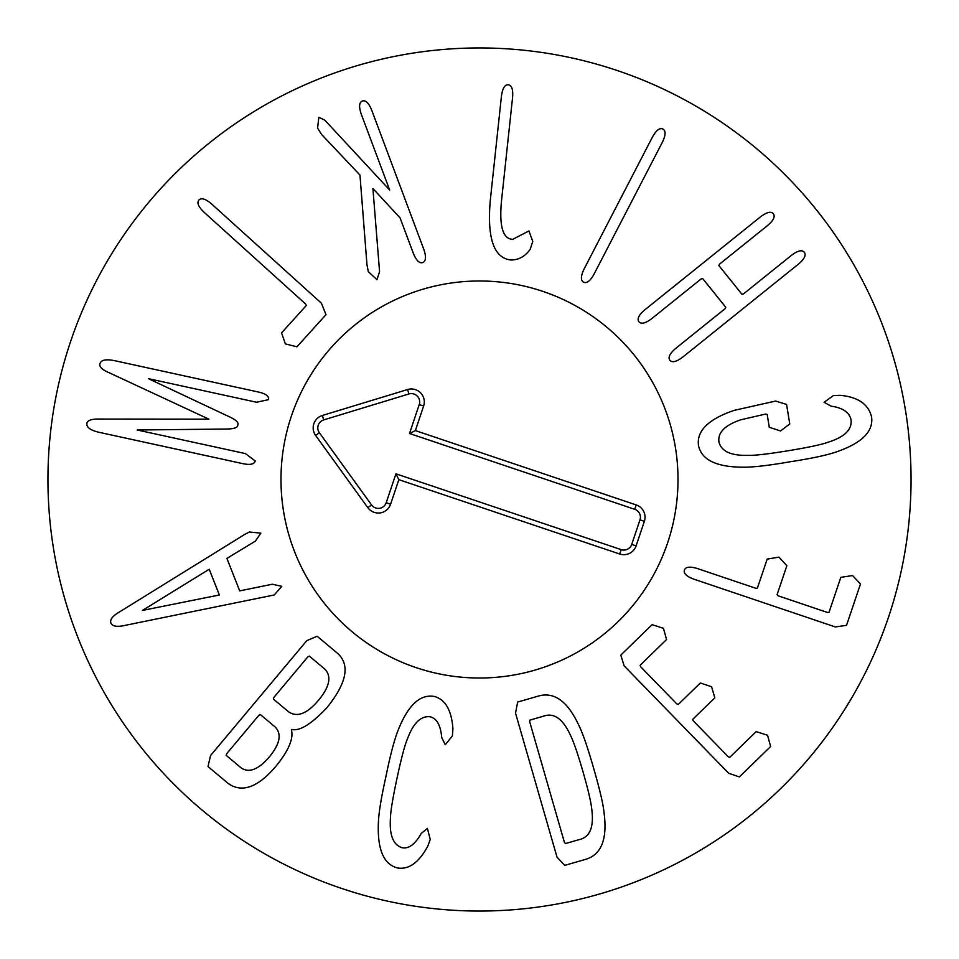 <?xml version="1.0" encoding="UTF-8"?>
<svg xmlns="http://www.w3.org/2000/svg" width="959" height="959" viewBox="0 0 959 959"><rect width="100%" height="100%" fill="white"/><g stroke="black" fill="none" stroke-linecap="round" stroke-linejoin="round"><path stroke-width="1.44" d="M114.72 360.704L258.762 392.099C265.823 393.753 269.095 396.259 268.58 399.639L256.556 402.241L148.405 378.661L228.362 416.326C235.89 419.706 239.019 422.583 237.772 424.945C237.916 427.678 233.852 429.045 225.593 429.033L137.209 430.004L245.36 453.571L255.214 460.955C254.279 464.228 250.251 465.151 243.154 463.712L99.113 432.317C90.338 430.291 86.274 427.27 86.933 423.255C87.533 420.234 91.932 418.843 100.156 419.059L208.87 419.155L110.153 373.195C102.565 370.078 99.137 366.973 99.88 363.869C100.959 359.949 105.91 358.894 114.72 360.704M211.591 203.955L321.445 303.248L325.988 314.672L296.942 346.81L285.362 343.897L281.55 332.893L306.281 305.525L305.633 304.039L204.075 212.263C198.405 206.832 196.679 202.769 198.909 200.047C201.39 197.554 205.622 198.849 211.591 203.955M371.78 110.321L423.794 249.316C426.335 256.736 426 261.148 422.763 262.538C419.419 263.617 416.266 260.512 413.305 253.236L400.083 217.909L372.907 188.515L379.572 271.661L376.947 279.68L368.316 271.649L366.973 264.768L359.961 175.065L321.529 134.392L317.597 128.134L318.82 117.298L324.813 120.151L389.642 189.99L361.291 114.241C358.75 106.809 359.098 102.397 362.322 101.019C365.679 99.94 368.831 103.045 371.78 110.321M532.784 241.452L530.111 249.448C524.993 256.521 518.591 260.033 510.919 259.997C493.837 258.115 486.968 238.216 490.301 200.299L501.449 96.14C502.492 88.36 504.782 84.572 508.294 84.776C511.77 85.315 513.197 89.499 512.586 97.327L501.437 201.498C499.159 226.48 502.948 239.091 512.801 239.318L528.936 230.939L532.784 241.452M662.345 142.292L594.077 274.07C590.276 280.939 586.776 283.636 583.575 282.174C580.531 280.412 580.722 275.988 584.139 268.916L652.396 137.149C656.208 130.268 659.708 127.571 662.909 129.045C665.954 130.808 665.762 135.219 662.345 142.292M798.427 264.121L682.76 357.096C676.503 361.843 672.211 362.898 669.885 360.272C667.812 357.419 669.766 353.463 675.747 348.369L725.04 308.738L725.783 307.3L702.671 278.542L701.101 278.961L651.808 318.58C645.551 323.339 641.259 324.394 638.922 321.756C636.848 318.915 638.802 314.948 644.784 309.853L760.451 216.878C766.709 212.131 771 211.064 773.338 213.701C775.411 216.542 773.457 220.51 767.476 225.605L719.586 264.097L718.842 265.535L741.966 294.293L743.525 293.874L791.415 255.382C797.672 250.635 801.964 249.58 804.289 252.217C806.363 255.058 804.409 259.026 798.427 264.121M790.12 461.77C768.591 465.523 752.803 467.333 742.781 467.201C716.145 467.009 701.389 459.745 698.476 445.42C696.57 430.771 708.509 419.071 734.282 410.344L775.663 401.054L786.56 404.434L789.76 423.938L780.566 430.963L769.286 427.294L767.176 414.456L765.606 414.048L740.839 419.778C724.872 425.185 717.572 432.605 718.962 442.063C721.372 451.353 730.998 455.777 747.84 455.357C754.397 455.609 767.883 454.063 788.31 450.718C808.737 447.362 822.019 444.52 828.144 442.183C844.184 437.22 851.844 429.956 851.101 420.39C849.83 412.646 843.153 407.899 831.081 406.148L824.105 402.289L833.347 395.587L840.144 395.312C858.065 396.99 868.542 404.23 871.587 417.033C873.517 431.514 861.841 443.106 836.56 451.821C827.161 455.141 811.674 458.462 790.12 461.77M835.373 626.958L693.98 579.212C686.62 576.491 683.419 573.446 684.378 570.066C685.661 566.781 690.06 566.301 697.565 568.603L755.932 588.311L757.394 588.107L767.188 559.085L778.972 557.143L786.859 565.726L777.054 594.748L778.252 595.851L827.401 612.441L829.02 612.298L840.827 577.342L852.551 575.556L860.487 583.983L846.521 625.328L835.373 626.958M728.708 773.29L624.153 665.882L620.797 655.117L652.084 624.681L663.448 628.325L666.553 639.545L640.121 665.282L640.684 666.805L676.754 703.87L678.265 704.469L700.334 682.988L711.578 686.74L714.815 697.852L692.734 719.334L693.297 720.856L728.229 756.747L729.739 757.346L756.171 731.609L767.536 735.253L770.652 746.486L739.365 776.922L728.708 773.29M142.423 610.439L219.371 594.988L209.218 569.25L142.423 610.439M244.857 534.319L249.424 531.993L260.86 533.144L255.346 541.164L226.899 558.39L239.702 590.876L272.308 584.223L281.814 586.321L274.238 594.976L125.269 625.328C117.154 627.174 112.359 626.407 110.908 623.026C109.686 619.61 112.683 615.834 119.899 611.698L244.857 534.319M258.882 715.282L226.624 753.786L226.18 755.344L240.949 767.727C248.849 773.338 258.355 769.693 269.455 756.795C280.04 743.812 281.922 733.863 275.113 726.946L260.345 714.563L258.882 715.282M273.806 697.481L273.351 699.039L288.635 711.83C297.098 717.632 307.048 713.796 318.484 700.31C329.824 686.608 331.862 676.131 324.598 668.903L309.313 656.112L307.863 656.819L273.806 697.481M210.536 755.56L306.784 640.66L317.153 636.237L336.969 652.839C350.467 664.359 347.086 682.664 326.851 707.754C311.351 724.129 299.628 731.369 291.704 729.451L291.392 729.835C293.718 738.514 288.695 750.489 276.324 765.773C258.163 787.363 242.112 793.273 228.194 783.467L207.995 766.541L210.536 755.56M386.069 775.903C390.421 754.481 394.497 739.137 398.285 729.847C408.198 705.009 420.246 693.896 434.403 696.474C445.372 699.495 451.557 710.247 452.924 728.732L452.408 735.865L445.288 744.783L441.763 737.627C440.601 725.196 436.705 718.243 430.052 716.769C420.845 715.75 413.329 723.062 407.503 738.718C404.842 744.831 401.365 757.958 397.05 778.085C392.711 798.379 390.505 811.841 390.433 818.447C389.342 835.109 393.202 844.867 402.025 847.708C408.69 849.087 415.103 844.34 421.241 833.467L427.39 828.384L430.243 839.437L427.798 846.15C418.975 862.453 408.93 869.741 397.685 868.003C383.708 864.562 377.283 849.494 378.385 822.774C378.745 812.741 381.298 797.121 386.069 775.903M564.407 842.326L565.45 843.572L578.912 839.688C589.797 837.411 594.089 827.317 591.787 809.42C591.056 802.144 588.119 789.557 582.964 771.671C577.809 753.786 573.602 741.571 570.353 735.026C562.777 718.639 553.763 712.381 543.333 716.241L529.883 720.113L529.668 721.719L564.407 842.326M557.023 857.142L515.522 713.112L517.656 702.048L538.383 696.066C554.122 691.595 567.512 701.161 578.541 724.776C582.557 732.616 587.615 747.205 593.729 768.579C599.914 789.916 603.403 804.973 604.17 813.735C607.395 839.604 601.149 854.829 585.446 859.408L564.707 865.378L557.023 857.142M911.05 479.5A431.55 431.55 0 0 1 263.725 853.234A431.55 431.55 0 0 1 263.725 105.766A431.55 431.55 0 0 1 911.05 479.5M280.987 479.5A198.513 198.513 0 0 1 578.756 307.587A198.513 198.513 0 0 1 578.756 651.413A198.513 198.513 0 0 1 280.987 479.5M634.75 509.313L409.505 433.504L419.239 404.578A8.319 8.319 0 0 0 408.93 393.957L323.698 419.91A8.319 8.319 0 0 0 319.383 432.749L371.577 504.961A8.319 8.319 0 0 0 386.201 502.732L395.935 473.818L621.18 549.627A8.319 8.319 0 0 0 631.729 544.4L639.989 519.862A8.319 8.319 0 0 0 634.75 509.313L636.225 504.937A12.947 12.947 0 0 1 644.364 521.336L636.105 545.875A12.947 12.947 0 0 1 619.706 554.014L398.848 479.668L390.589 504.218A12.947 12.947 0 0 1 367.824 507.671L315.631 435.458A12.947 12.947 0 0 1 322.356 415.487L407.587 389.534A12.947 12.947 0 0 1 423.626 406.053L415.367 430.591L636.225 504.937M415.367 430.591L409.505 433.504M398.848 479.668L395.935 473.818M416.17 667.644A198.513 198.513 0 0 1 348.225 330.591A198.513 198.513 0 0 1 674.093 440.277A198.513 198.513 0 0 1 416.17 667.644M423.626 406.053L419.239 404.578M407.587 389.534L408.93 393.957M322.356 415.487L323.698 419.91M315.631 435.458L319.383 432.749M367.824 507.671L371.577 504.961M390.589 504.218L386.201 502.732M619.706 554.014L621.18 549.627M636.105 545.875L631.729 544.4M644.364 521.336L639.989 519.862"/></g></svg>
